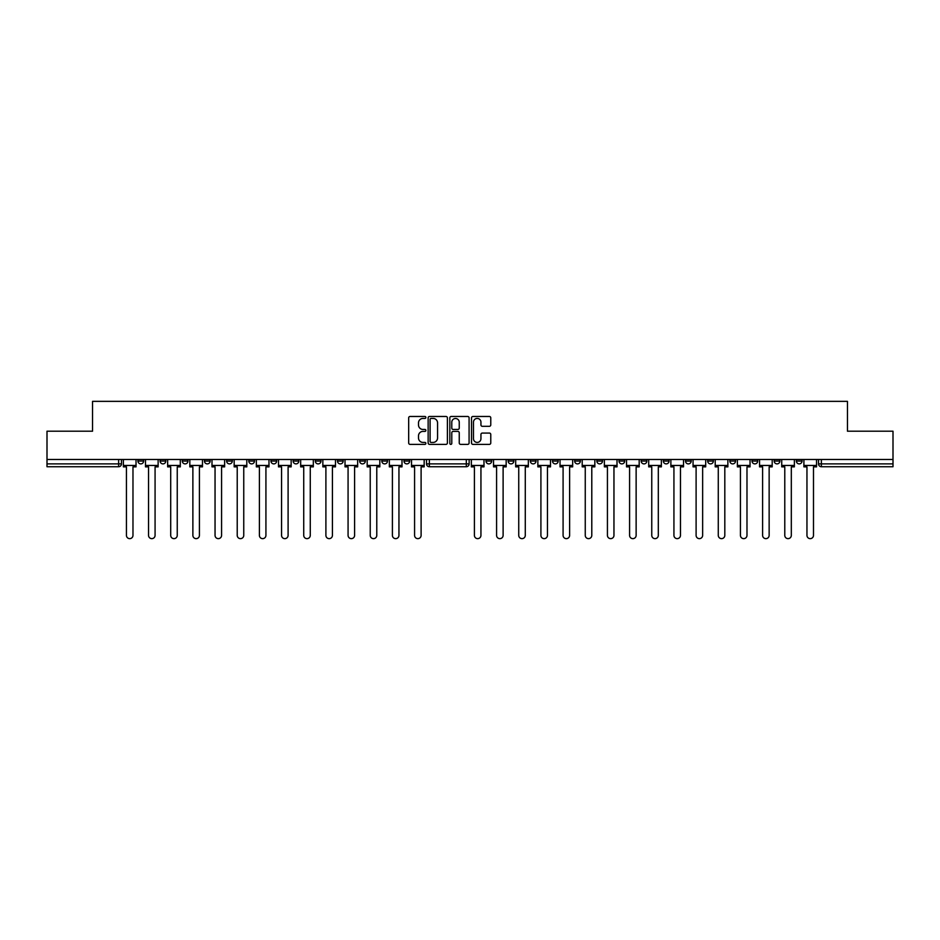 <?xml version="1.0" encoding="UTF-8"?>
<svg xmlns="http://www.w3.org/2000/svg" width="940" height="940" viewBox="0 0 940 940"><rect width="100%" height="100%" fill="white"/><g stroke="black" fill="none" stroke-linecap="round" stroke-linejoin="round"><path stroke-width="1.41" d="M425.879 417.454A0.975 0.975 0 0 0 424.904 416.467L410.075 416.467A1.398 1.398 0 0 0 408.677 417.865L408.677 442.975A1.398 1.398 0 0 0 410.075 444.373L424.904 444.373A0.975 0.975 0 0 0 425.879 443.398A0.975 0.975 0 0 0 424.904 442.423L422.977 442.423A4.465 4.465 0 0 1 418.512 437.958L418.512 435.866A4.465 4.465 0 0 1 422.977 431.401L424.904 431.401A0.975 0.975 0 0 0 425.879 430.426A0.975 0.975 0 0 0 424.904 429.451L422.977 429.451A4.465 4.465 0 0 1 418.512 424.986L418.512 422.894A4.465 4.465 0 0 1 422.977 418.429L424.904 418.429A0.975 0.975 0 0 0 425.879 417.454M508.152 461.047L508.152 459.484L508.152 461.047A2.844 2.844 0 0 0 510.996 463.89A2.844 2.844 0 0 0 513.839 461.047L513.839 459.484L513.839 461.047L508.152 461.047A2.844 2.844 0 0 0 510.996 463.89A2.844 2.844 0 0 0 513.839 461.047M752.024 461.047L752.024 459.484L752.024 461.047A2.844 2.844 0 0 0 754.867 463.89A2.844 2.844 0 0 0 757.711 461.047L757.711 459.484L757.711 461.047A2.844 2.844 0 0 1 754.867 463.89A2.844 2.844 0 0 0 757.711 461.047L752.024 461.047A2.844 2.844 0 0 0 754.867 463.89M779.883 461.047A2.844 2.844 0 0 1 777.039 463.89A2.844 2.844 0 0 0 779.883 461.047L774.196 461.047A2.844 2.844 0 0 0 777.039 463.89A2.844 2.844 0 0 1 774.196 461.047L774.196 459.484L774.196 461.047A2.844 2.844 0 0 0 777.039 463.89A2.844 2.844 0 0 0 779.883 461.047L779.883 459.484M729.851 461.047L729.851 459.484L729.851 461.047A2.844 2.844 0 0 0 732.695 463.89A2.844 2.844 0 0 0 735.538 461.047L735.538 459.484L735.538 461.047A2.844 2.844 0 0 1 732.695 463.89A2.844 2.844 0 0 0 735.538 461.047L729.851 461.047A2.844 2.844 0 0 0 732.695 463.89M707.679 459.484L707.679 461.047A2.844 2.844 0 0 0 710.523 463.89A2.844 2.844 0 0 0 713.366 461.047L713.366 459.484L713.366 461.047A2.844 2.844 0 0 1 710.523 463.89A2.844 2.844 0 0 0 713.366 461.047L707.679 461.047A2.844 2.844 0 0 0 710.523 463.89A2.844 2.844 0 0 1 707.679 461.047L707.679 459.484M685.519 459.484L685.519 461.047L691.194 461.047A2.844 2.844 0 0 1 688.362 463.89A2.844 2.844 0 0 1 685.519 461.047L685.519 459.484M596.841 461.047A2.844 2.844 0 0 0 599.673 463.89A2.844 2.844 0 0 0 602.516 461.047L596.841 461.047L596.841 459.484L596.841 461.047A2.844 2.844 0 0 0 599.673 463.89A2.844 2.844 0 0 0 602.516 461.047L602.516 459.484M552.497 459.484L552.497 461.047L558.184 461.047A2.844 2.844 0 0 1 555.34 463.89A2.844 2.844 0 0 1 552.497 461.047L552.497 459.484M530.324 461.047L530.324 459.484L530.324 461.047A2.844 2.844 0 0 0 533.168 463.89A2.844 2.844 0 0 0 536.012 461.047L536.012 459.484L536.012 461.047L530.324 461.047A2.844 2.844 0 0 0 533.168 463.89A2.844 2.844 0 0 0 536.012 461.047M796.368 461.047L796.368 459.484L796.368 461.047A2.844 2.844 0 0 0 799.2 463.89A2.844 2.844 0 0 0 802.043 461.047L802.043 459.484L802.043 461.047A2.844 2.844 0 0 1 799.2 463.89A2.844 2.844 0 0 0 802.043 461.047L796.368 461.047A2.844 2.844 0 0 0 799.2 463.89M485.992 461.047L485.992 459.484L485.992 461.047A2.844 2.844 0 0 0 488.835 463.89A2.844 2.844 0 0 0 491.667 461.047L491.667 459.484L491.667 461.047L485.992 461.047A2.844 2.844 0 0 0 488.835 463.89A2.844 2.844 0 0 0 491.667 461.047M248.806 461.047L248.806 459.484L248.806 461.047A2.844 2.844 0 0 0 251.638 463.89A2.844 2.844 0 0 0 254.482 461.047L254.482 459.484L254.482 461.047L248.806 461.047A2.844 2.844 0 0 0 251.638 463.89A2.844 2.844 0 0 0 254.482 461.047M293.139 459.484L293.139 461.047L298.826 461.047A2.844 2.844 0 0 1 295.983 463.89A2.844 2.844 0 0 1 293.139 461.047L293.139 459.484M318.155 463.89A2.844 2.844 0 0 1 315.311 461.047L315.311 459.484L315.311 461.047A2.844 2.844 0 0 0 318.155 463.89A2.844 2.844 0 0 0 320.998 461.047L320.998 459.484L320.998 461.047L315.311 461.047A2.844 2.844 0 0 0 318.155 463.89A2.844 2.844 0 0 0 320.998 461.047M337.484 461.047L337.484 459.484L337.484 461.047A2.844 2.844 0 0 0 340.327 463.89A2.844 2.844 0 0 0 343.159 461.047L343.159 459.484L343.159 461.047L337.484 461.047A2.844 2.844 0 0 0 340.327 463.89A2.844 2.844 0 0 0 343.159 461.047M359.644 459.484L359.644 461.047L365.331 461.047A2.844 2.844 0 0 1 362.488 463.89A2.844 2.844 0 0 1 359.644 461.047L359.644 459.484M447.393 417.865A1.398 1.398 0 0 0 445.995 416.467L429.533 416.467A1.398 1.398 0 0 0 428.147 417.865L428.147 442.975A1.398 1.398 0 0 0 429.533 444.373L445.995 444.373A1.398 1.398 0 0 0 447.393 442.975L447.393 417.865M47 459.484L47 431.202L92.543 431.202L92.543 401.356L847.457 401.356L847.457 431.202L893 431.202L893 459.484L47 459.484L47 463.89L121.472 463.89A2.844 2.844 0 0 1 118.628 466.734L47 466.734L47 463.89M489.376 426.302A1.398 1.398 0 0 0 490.774 424.915L490.774 417.865A1.398 1.398 0 0 0 489.376 416.467L472.914 416.467A1.398 1.398 0 0 0 471.528 417.865L471.528 442.975A1.398 1.398 0 0 0 472.914 444.373L489.376 444.373A1.398 1.398 0 0 0 490.774 442.975L490.774 434.468A1.398 1.398 0 0 0 489.376 433.07L482.338 433.07A1.398 1.398 0 0 0 480.939 434.468L480.939 438.686A3.737 3.737 0 0 1 477.203 442.423A3.737 3.737 0 0 1 473.478 438.686L473.478 422.154A3.737 3.737 0 0 1 477.203 418.429A3.737 3.737 0 0 1 480.939 422.154L480.939 424.915A1.398 1.398 0 0 0 482.338 426.302L489.376 426.302M451.224 416.467L467.685 416.467A1.398 1.398 0 0 1 469.084 417.865L469.084 442.975A1.398 1.398 0 0 1 467.685 444.373L460.647 444.373A1.398 1.398 0 0 1 459.249 442.975L459.249 432.788A1.398 1.398 0 0 0 457.851 431.401L453.186 431.401A1.398 1.398 0 0 0 451.788 432.788L451.788 443.398A0.975 0.975 0 0 1 450.812 444.373A0.975 0.975 0 0 1 449.837 443.398L449.837 417.865A1.398 1.398 0 0 1 451.224 416.467M574.669 459.484L574.669 461.047A2.844 2.844 0 0 0 577.513 463.89A2.844 2.844 0 0 0 580.356 461.047L580.356 459.484M558.184 459.484L558.184 461.047L558.184 459.484M619.002 459.484L619.002 461.047A2.844 2.844 0 0 0 621.845 463.89A2.844 2.844 0 0 0 624.689 461.047L624.689 459.484M641.174 459.484L641.174 461.047A2.844 2.844 0 0 0 644.018 463.89A2.844 2.844 0 0 0 646.861 461.047L646.861 459.484M663.346 459.484L663.346 461.047A2.844 2.844 0 0 0 666.19 463.89A2.844 2.844 0 0 0 669.033 461.047L669.033 459.484L669.033 461.047A2.844 2.844 0 0 1 666.19 463.89A2.844 2.844 0 0 0 669.033 461.047L663.346 461.047A2.844 2.844 0 0 0 666.19 463.89A2.844 2.844 0 0 1 663.346 461.047M691.194 459.484L691.194 461.047A2.844 2.844 0 0 1 688.362 463.89A2.844 2.844 0 0 1 685.519 461.047A2.844 2.844 0 0 0 688.362 463.89A2.844 2.844 0 0 0 691.194 461.047L691.194 459.484M893 466.734L821.372 466.734A2.844 2.844 0 0 1 818.529 463.89A2.844 2.844 0 0 0 821.372 466.734A2.844 2.844 0 0 1 818.529 463.89L893 463.89L893 466.734M893 459.484L893 463.89M121.472 459.484L121.472 463.89A2.844 2.844 0 0 1 118.628 466.734L118.628 459.484M409.676 459.484L409.676 461.047A2.844 2.844 0 0 1 406.832 463.89A2.844 2.844 0 0 0 409.676 461.047L403.988 461.047A2.844 2.844 0 0 0 406.832 463.89A2.844 2.844 0 0 1 403.988 461.047L403.988 459.484M387.503 459.484L387.503 461.047A2.844 2.844 0 0 1 384.66 463.89A2.844 2.844 0 0 0 387.503 461.047L381.816 461.047A2.844 2.844 0 0 0 384.66 463.89A2.844 2.844 0 0 0 387.503 461.047M365.331 459.484L365.331 461.047M381.816 459.484L381.816 461.047A2.844 2.844 0 0 0 384.66 463.89M298.826 459.484L298.826 461.047A2.844 2.844 0 0 1 295.983 463.89A2.844 2.844 0 0 1 293.139 461.047A2.844 2.844 0 0 0 295.983 463.89A2.844 2.844 0 0 0 298.826 461.047L298.826 459.484M276.654 459.484L276.654 461.047L276.654 459.484M270.967 459.484L270.967 461.047A2.844 2.844 0 0 0 273.81 463.89A2.844 2.844 0 0 0 276.654 461.047A2.844 2.844 0 0 1 273.81 463.89A2.844 2.844 0 0 0 276.654 461.047L270.967 461.047A2.844 2.844 0 0 0 273.81 463.89A2.844 2.844 0 0 1 270.967 461.047M232.321 459.484L232.321 461.047A2.844 2.844 0 0 1 229.478 463.89A2.844 2.844 0 0 1 226.634 461.047L232.321 461.047M210.149 459.484L210.149 461.047A2.844 2.844 0 0 1 207.305 463.89A2.844 2.844 0 0 0 210.149 461.047L204.462 461.047A2.844 2.844 0 0 0 207.305 463.89A2.844 2.844 0 0 1 204.462 461.047L204.462 459.484M226.634 459.484L226.634 461.047A2.844 2.844 0 0 0 229.478 463.89A2.844 2.844 0 0 1 226.634 461.047M187.976 459.484L187.976 461.047A2.844 2.844 0 0 1 185.133 463.89A2.844 2.844 0 0 0 187.976 461.047L182.29 461.047A2.844 2.844 0 0 0 185.133 463.89A2.844 2.844 0 0 1 182.29 461.047L182.29 459.484M165.804 459.484L165.804 461.047A2.844 2.844 0 0 1 162.961 463.89A2.844 2.844 0 0 0 165.804 461.047L160.117 461.047A2.844 2.844 0 0 0 162.961 463.89A2.844 2.844 0 0 1 160.117 461.047L160.117 459.484M143.632 459.484L143.632 461.047A2.844 2.844 0 0 1 140.8 463.89A2.844 2.844 0 0 0 143.632 461.047L137.957 461.047A2.844 2.844 0 0 0 140.8 463.89A2.844 2.844 0 0 1 137.957 461.047L137.957 459.484M818.529 459.484L818.529 463.89M555.34 463.89A2.844 2.844 0 0 1 552.497 461.047A2.844 2.844 0 0 0 555.34 463.89M577.513 463.89A2.844 2.844 0 0 0 580.356 461.047L574.669 461.047A2.844 2.844 0 0 0 577.513 463.89A2.844 2.844 0 0 0 580.356 461.047M469.142 459.484L469.142 463.89L466.311 463.89L466.311 459.484M429.357 459.484L429.357 463.89L426.513 463.89L426.513 459.484M466.311 466.734L429.357 466.734A2.844 2.844 0 0 1 426.513 463.89A2.844 2.844 0 0 0 429.357 466.734L429.357 463.89L466.311 463.89L466.311 466.734A2.844 2.844 0 0 0 469.142 463.89A2.844 2.844 0 0 1 466.311 466.734M459.249 422.224A3.737 3.737 0 0 0 455.512 418.5A3.737 3.737 0 0 0 451.788 422.224L451.788 428.053A1.398 1.398 0 0 0 453.186 429.451L457.851 429.451A1.398 1.398 0 0 0 459.249 428.053L459.249 422.224M431.072 418.429A0.975 0.975 0 0 0 430.097 419.405L430.097 441.436A0.975 0.975 0 0 0 431.072 442.423L433.093 442.423A4.465 4.465 0 0 0 437.558 437.958L437.558 422.894A4.465 4.465 0 0 0 433.093 418.429L431.072 418.429M123.387 465.453L123.387 466.875L126.442 466.875L126.442 535.377A3.266 3.266 0 0 0 129.708 538.644A3.266 3.266 0 0 0 132.975 535.377L132.975 466.875L136.03 466.875L136.03 465.453L123.387 465.453L123.387 459.484M136.03 465.453L136.03 459.484M145.488 465.453L145.488 466.875L148.543 466.875L148.543 535.377A3.266 3.266 0 0 0 151.81 538.644A3.266 3.266 0 0 0 155.076 535.377L155.076 466.875L158.132 466.875L158.132 465.453L145.488 465.453L145.488 459.484M158.132 465.453L158.132 459.484M167.649 465.453L167.649 466.875L170.704 466.875L170.704 535.377A3.266 3.266 0 0 0 173.982 538.644A3.266 3.266 0 0 0 177.249 535.377L177.249 466.875L180.304 466.875L180.304 465.453L167.649 465.453L167.649 459.484M180.304 465.453L180.304 459.484M189.821 465.453L189.821 466.875L192.876 466.875L192.876 535.377A3.266 3.266 0 0 0 196.143 538.644A3.266 3.266 0 0 0 199.421 535.377L199.421 466.875L202.476 466.875L202.476 465.453L189.821 465.453L189.821 459.484M202.476 465.453L202.476 459.484M211.993 465.453L211.993 466.875L215.049 466.875L215.049 535.377A3.266 3.266 0 0 0 218.315 538.644A3.266 3.266 0 0 0 221.582 535.377L221.582 466.875L224.637 466.875L224.637 465.453L211.993 465.453L211.993 459.484M224.637 465.453L224.637 459.484M234.166 465.453L234.166 466.875L237.221 466.875L237.221 535.377A3.266 3.266 0 0 0 240.487 538.644A3.266 3.266 0 0 0 243.754 535.377L243.754 466.875L246.809 466.875L246.809 465.453L234.166 465.453L234.166 459.484M246.809 465.453L246.809 459.484M256.338 465.453L256.338 466.875L259.393 466.875L259.393 535.377A3.266 3.266 0 0 0 262.659 538.644A3.266 3.266 0 0 0 265.926 535.377L265.926 466.875L268.981 466.875L268.981 465.453L256.338 465.453L256.338 459.484M268.981 465.453L268.981 459.484M278.499 465.453L278.499 466.875L281.554 466.875L281.554 535.377A3.266 3.266 0 0 0 284.832 538.644A3.266 3.266 0 0 0 288.098 535.377L288.098 466.875L291.153 466.875L291.153 465.453L278.499 465.453L278.499 459.484M291.153 465.453L291.153 459.484M300.671 465.453L300.671 466.875L303.726 466.875L303.726 535.377A3.266 3.266 0 0 0 306.992 538.644A3.266 3.266 0 0 0 310.271 535.377L310.271 466.875L313.326 466.875L313.326 465.453L300.671 465.453L300.671 459.484M313.326 465.453L313.326 459.484M322.843 465.453L322.843 466.875L325.898 466.875L325.898 535.377A3.266 3.266 0 0 0 329.164 538.644A3.266 3.266 0 0 0 332.431 535.377L332.431 466.875L335.486 466.875L335.486 465.453L322.843 465.453L322.843 459.484M335.486 465.453L335.486 459.484M345.015 465.453L345.015 466.875L348.07 466.875L348.07 535.377A3.266 3.266 0 0 0 351.337 538.644A3.266 3.266 0 0 0 354.603 535.377L354.603 466.875L357.658 466.875L357.658 465.453L345.015 465.453L345.015 459.484M357.658 465.453L357.658 459.484M367.176 465.453L367.176 466.875L370.231 466.875L370.231 535.377A3.266 3.266 0 0 0 373.509 538.644A3.266 3.266 0 0 0 376.776 535.377L376.776 466.875L379.831 466.875L379.831 465.453L367.176 465.453L367.176 459.484M379.831 465.453L379.831 459.484M389.348 465.453L389.348 466.875L392.403 466.875L392.403 535.377A3.266 3.266 0 0 0 395.67 538.644A3.266 3.266 0 0 0 398.948 535.377L398.948 466.875L402.003 466.875L402.003 465.453L389.348 465.453L389.348 459.484M402.003 465.453L402.003 459.484M411.52 465.453L411.52 466.875L414.575 466.875L414.575 535.377A3.266 3.266 0 0 0 417.842 538.644A3.266 3.266 0 0 0 421.108 535.377L421.108 466.875L424.163 466.875L424.163 465.453L411.52 465.453L411.52 459.484M424.163 465.453L424.163 459.484M471.351 465.453L471.351 466.875L474.406 466.875L474.406 535.377A3.266 3.266 0 0 0 477.673 538.644A3.266 3.266 0 0 0 480.939 535.377L480.939 466.875L483.994 466.875L483.994 465.453L471.351 465.453L471.351 459.484M483.994 465.453L483.994 459.484M493.524 465.453L493.524 466.875L496.579 466.875L496.579 535.377A3.266 3.266 0 0 0 499.845 538.644A3.266 3.266 0 0 0 503.112 535.377L503.112 466.875L506.166 466.875L506.166 465.453L493.524 465.453L493.524 459.484M506.166 465.453L506.166 459.484M515.684 465.453L515.684 466.875L518.739 466.875L518.739 535.377A3.266 3.266 0 0 0 522.017 538.644A3.266 3.266 0 0 0 525.284 535.377L525.284 466.875L528.339 466.875L528.339 465.453L515.684 465.453L515.684 459.484M528.339 465.453L528.339 459.484M537.856 465.453L537.856 466.875L540.911 466.875L540.911 535.377A3.266 3.266 0 0 0 544.178 538.644A3.266 3.266 0 0 0 547.456 535.377L547.456 466.875L550.511 466.875L550.511 465.453L537.856 465.453L537.856 459.484M550.511 465.453L550.511 459.484M560.029 465.453L560.029 466.875L563.084 466.875L563.084 535.377A3.266 3.266 0 0 0 566.35 538.644A3.266 3.266 0 0 0 569.616 535.377L569.616 466.875L572.672 466.875L572.672 465.453L560.029 465.453L560.029 459.484M572.672 465.453L572.672 459.484M582.201 465.453L582.201 466.875L585.256 466.875L585.256 535.377A3.266 3.266 0 0 0 588.522 538.644A3.266 3.266 0 0 0 591.789 535.377L591.789 466.875L594.844 466.875L594.844 465.453L582.201 465.453L582.201 459.484M594.844 465.453L594.844 459.484M604.373 465.453L604.373 466.875L607.428 466.875L607.428 535.377A3.266 3.266 0 0 0 610.695 538.644A3.266 3.266 0 0 0 613.961 535.377L613.961 466.875L617.016 466.875L617.016 465.453L604.373 465.453L604.373 459.484M617.016 465.453L617.016 459.484M626.534 465.453L626.534 466.875L629.589 466.875L629.589 535.377A3.266 3.266 0 0 0 632.867 538.644A3.266 3.266 0 0 0 636.133 535.377L636.133 466.875L639.188 466.875L639.188 465.453L626.534 465.453L626.534 459.484M639.188 465.453L639.188 459.484M648.706 465.453L648.706 466.875L651.761 466.875L651.761 535.377A3.266 3.266 0 0 0 655.027 538.644A3.266 3.266 0 0 0 658.306 535.377L658.306 466.875L661.361 466.875L661.361 465.453L648.706 465.453L648.706 459.484M661.361 465.453L661.361 459.484M670.878 465.453L670.878 466.875L673.933 466.875L673.933 535.377A3.266 3.266 0 0 0 677.2 538.644A3.266 3.266 0 0 0 680.466 535.377L680.466 466.875L683.521 466.875L683.521 465.453L670.878 465.453L670.878 459.484M683.521 465.453L683.521 459.484M693.05 465.453L693.05 466.875L696.105 466.875L696.105 535.377A3.266 3.266 0 0 0 699.372 538.644A3.266 3.266 0 0 0 702.638 535.377L702.638 466.875L705.693 466.875L705.693 465.453L693.05 465.453L693.05 459.484M705.693 465.453L705.693 459.484M715.211 465.453L715.211 466.875L718.277 466.875L718.277 535.377A3.266 3.266 0 0 0 721.544 538.644A3.266 3.266 0 0 0 724.811 535.377L724.811 466.875L727.866 466.875L727.866 465.453L715.211 465.453L715.211 459.484M727.866 465.453L727.866 459.484M737.383 465.453L737.383 466.875L740.438 466.875L740.438 535.377A3.266 3.266 0 0 0 743.705 538.644A3.266 3.266 0 0 0 746.983 535.377L746.983 466.875L750.038 466.875L750.038 465.453L737.383 465.453L737.383 459.484M750.038 465.453L750.038 459.484M759.555 465.453L759.555 466.875L762.61 466.875L762.61 535.377A3.266 3.266 0 0 0 765.877 538.644A3.266 3.266 0 0 0 769.143 535.377L769.143 466.875L772.198 466.875L772.198 465.453L759.555 465.453L759.555 459.484M772.198 465.453L772.198 459.484M781.727 465.453L781.727 466.875L784.783 466.875L784.783 535.377A3.266 3.266 0 0 0 788.049 538.644A3.266 3.266 0 0 0 791.316 535.377L791.316 466.875L794.37 466.875L794.37 465.453L781.727 465.453L781.727 459.484M794.37 465.453L794.37 459.484M803.9 465.453L803.9 466.875L806.955 466.875L806.955 535.377A3.266 3.266 0 0 0 810.221 538.644A3.266 3.266 0 0 0 813.488 535.377L813.488 466.875L816.543 466.875L816.543 465.453L803.9 465.453L803.9 459.484M816.543 465.453L816.543 459.484M821.372 459.484L821.372 466.734M619.002 461.047L624.689 461.047A2.844 2.844 0 0 1 621.845 463.89A2.844 2.844 0 0 1 619.002 461.047M641.174 461.047L646.861 461.047A2.844 2.844 0 0 1 644.018 463.89A2.844 2.844 0 0 1 641.174 461.047M121.472 463.89A2.844 2.844 0 0 1 118.628 466.734"/></g></svg>
